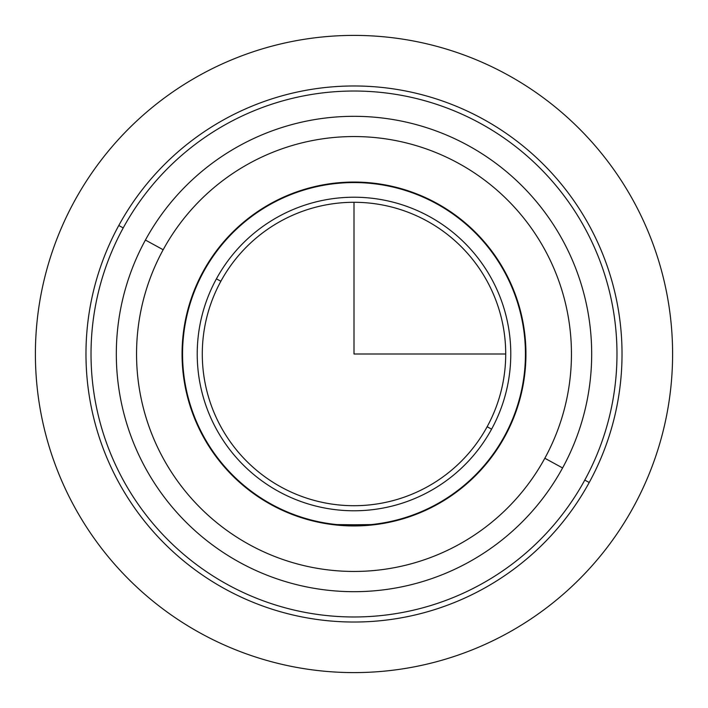 <?xml version="1.0" encoding="UTF-8"?>
<svg xmlns="http://www.w3.org/2000/svg" width="708" height="708" viewBox="0 0 708 708"><rect width="100%" height="100%" fill="white"/><g stroke="black" fill="none" stroke-linecap="round" stroke-linejoin="round"><path stroke-width="1.06" d="M331.813 524.504L328.716 524.079M335.911 524.991L375.992 524.531M504.892 436.438A171.947 171.947 0 0 1 271.562 504.892A171.947 171.947 0 0 1 203.108 271.562A171.947 171.947 0 0 1 436.438 203.108A171.947 171.947 0 0 1 504.892 436.438A171.947 171.947 0 0 0 436.438 203.108A171.947 171.947 0 0 0 203.108 271.562A171.947 171.947 0 0 0 271.562 504.892A171.947 171.947 0 0 0 504.892 436.438M375.948 524.54L371.381 525.062M354 525.938L336.663 525.07M589.215 482.502A268.031 268.031 0 0 0 482.502 118.785A268.031 268.031 0 0 0 118.785 225.498A268.031 268.031 0 0 0 225.498 589.215A268.031 268.031 0 0 0 589.215 482.502L584.781 480.077A262.969 262.969 0 0 0 480.077 123.219A262.969 262.969 0 0 0 123.219 227.923L118.785 225.498A268.031 268.031 0 0 1 482.502 118.785A268.031 268.031 0 0 1 589.215 482.502A268.031 268.031 0 0 1 225.498 589.215A268.031 268.031 0 0 1 118.785 225.498L123.219 227.923A262.969 262.969 0 0 0 227.923 584.781A262.969 262.969 0 0 0 584.781 480.077L589.215 482.502M123.219 227.923A262.969 262.969 0 0 1 480.077 123.219A262.969 262.969 0 0 1 584.781 480.077A262.969 262.969 0 0 1 227.923 584.781A262.969 262.969 0 0 1 123.219 227.923M562.586 467.953A237.684 237.684 0 0 0 467.953 145.414A237.684 237.684 0 0 0 145.414 240.047A237.684 237.684 0 0 0 240.047 562.586A237.684 237.684 0 0 0 562.586 467.953L544.833 458.253A217.453 217.453 0 0 0 458.253 163.167A217.453 217.453 0 0 0 163.167 249.747L145.414 240.047A237.684 237.684 0 0 1 467.953 145.414A237.684 237.684 0 0 1 562.586 467.953A237.684 237.684 0 0 1 240.047 562.586A237.684 237.684 0 0 1 145.414 240.047L163.167 249.747A217.453 217.453 0 0 0 249.747 544.833A217.453 217.453 0 0 0 544.833 458.253L562.586 467.953M544.833 458.253A217.453 217.453 0 0 1 249.747 544.833A217.453 217.453 0 0 1 163.167 249.747A217.453 217.453 0 0 1 458.253 163.167A217.453 217.453 0 0 1 544.833 458.253M376.187 524.504L379.284 524.079M372.089 524.991L332.008 524.531M504.45 436.19A171.433 171.433 0 0 1 271.81 504.45A171.433 171.433 0 0 1 203.55 271.81A171.433 171.433 0 0 1 436.19 203.55A171.433 171.433 0 0 1 504.45 436.19A171.433 171.433 0 0 0 436.19 203.55A171.433 171.433 0 0 0 203.55 271.81A171.433 171.433 0 0 0 271.81 504.45A171.433 171.433 0 0 0 504.45 436.19M216.418 278.837A156.769 156.769 0 0 0 278.837 491.582A156.769 156.769 0 0 0 491.582 429.163A156.769 156.769 0 0 0 429.163 216.418A156.769 156.769 0 0 0 216.418 278.837L220.861 281.262A151.716 151.716 0 0 0 281.262 487.139A151.716 151.716 0 0 0 487.139 426.738L491.582 429.163A156.769 156.769 0 0 1 278.837 491.582A156.769 156.769 0 0 1 216.418 278.837A156.769 156.769 0 0 1 429.163 216.418A156.769 156.769 0 0 1 491.582 429.163L487.139 426.738A151.716 151.716 0 0 0 426.738 220.861A151.716 151.716 0 0 0 220.861 281.262L216.418 278.837M487.139 426.738A151.716 151.716 0 0 1 281.262 487.139A151.716 151.716 0 0 1 220.861 281.262A151.716 151.716 0 0 1 426.738 220.861A151.716 151.716 0 0 1 487.139 426.738M374.753 524.177L379.284 523.566M328.716 523.566L329.733 523.716M354 202.284L354 354L505.716 354M525.433 354L525.947 354M354 182.567L354 182.053M672.6 354A318.6 318.6 0 0 1 354 672.6A318.6 318.6 0 0 1 35.4 354A318.6 318.6 0 0 1 354 35.4A318.6 318.6 0 0 1 672.6 354"/></g></svg>
